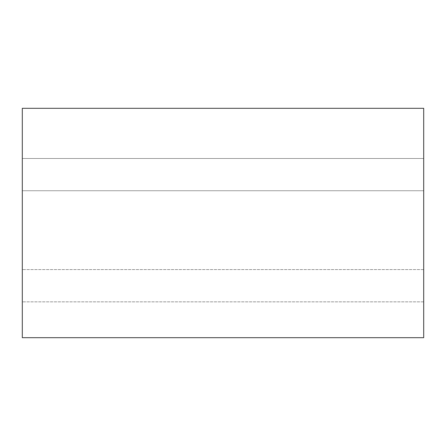 <?xml version="1.0" encoding="UTF-8"?>
<svg xmlns="http://www.w3.org/2000/svg" width="446" height="446" viewBox="0 0 446 446"><rect width="100%" height="100%" fill="white"/><g stroke="black" fill="none" stroke-linecap="round" stroke-linejoin="round"><path stroke-width="0.33" stroke-dasharray="2.23 1.67" d="M22.3 337.683L423.7 337.683L22.3 337.683L22.3 108.317L423.7 108.317L423.7 337.683L423.7 108.317L22.3 108.317L22.3 337.683M423.7 158.492L423.7 301.847L423.7 158.492L423.7 301.847L423.7 158.492L423.7 301.847L423.7 158.492L22.3 158.492L22.3 301.847L22.3 158.492L22.3 301.847L22.3 158.492L22.3 301.847L22.3 158.492L423.7 158.492L423.7 301.847L423.7 158.492L22.3 158.492L22.3 301.847L22.3 158.492L423.7 158.492M423.7 190.743L423.7 269.59L423.7 190.743L423.7 269.59L423.7 190.743L423.7 269.59L423.7 190.743L22.3 190.743L22.3 269.59L22.3 190.743L22.3 269.59L22.3 190.743L22.3 269.59L22.3 190.743L423.7 190.743L423.7 269.59L423.7 190.743L22.3 190.743L22.3 269.59L22.3 190.743L423.7 190.743M423.7 269.59L22.3 269.59L423.7 269.59M423.7 301.847L22.3 301.847L423.7 301.847"/><path stroke-width="0.67" d="M423.7 337.683L22.3 337.683L423.7 337.683L423.7 108.317L22.3 108.317L423.7 108.317L423.7 337.683M22.3 108.317L22.3 337.683L22.3 108.317"/></g></svg>
